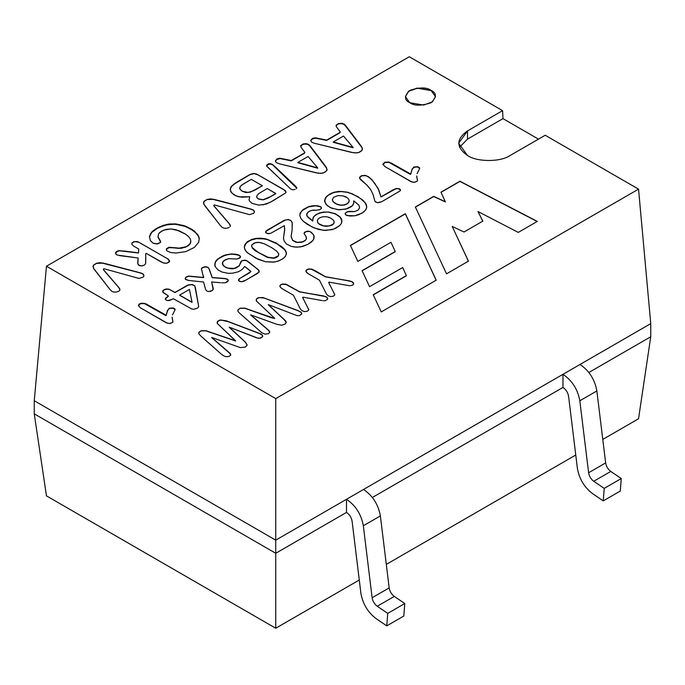 <?xml version="1.0" encoding="UTF-8"?>
<svg xmlns="http://www.w3.org/2000/svg" width="685" height="685" viewBox="0 0 685 685"><rect width="100%" height="100%" fill="white"/><g stroke="black" fill="none" stroke-linecap="round" stroke-linejoin="round"><path stroke-width="1.03" d="M467.504 155.512C477.094 162.148 500.529 162.148 510.119 155.512L545.209 135.253L638.54 189.137L650.75 323.637L650.75 336.763L650.75 323.637L562.959 374.318L562.959 387.445L562.959 374.318L346.482 499.305L346.482 512.431L346.482 499.305L275.738 540.148L34.25 400.725L34.25 413.851L275.738 553.274L275.738 398.601L638.54 189.137L545.209 135.253L510.119 155.512C500.529 162.148 477.094 162.148 467.504 155.512C456.013 147.309 456.013 139.106 467.504 130.903L467.504 139.106L459.524 147.309L467.504 139.106L502.97 118.633L467.504 139.106L467.504 130.903L458.676 143.208L467.504 155.512M317.712 167.893L308.104 156.48L297.864 162.396L317.712 167.893L297.864 162.396L308.104 156.48L317.712 167.893M353.109 147.455L343.502 136.041L333.261 141.958L353.109 147.455L333.261 141.958L343.502 136.041L353.109 147.455M278.101 256.002L278.855 254.067L276.8 251.215L271.654 247.627L264.41 243.877L260.839 242.687L257.089 242.344L253.852 243.252L251.772 245.084L251.669 246.48L252.816 248.381L259.358 253.09L268.075 257.286L273.709 257.98L278.101 256.002L273.709 257.98L268.075 257.286L258.433 252.534L252.191 247.593L251.6 246.12L251.952 244.759L255.411 242.636L259.538 242.447L264.41 243.877L271.654 247.627L276.8 251.215L278.855 254.067L278.101 256.002M330.341 217.933L333.218 219.962L330.341 217.933L326.865 216.785L323.183 216.691L320.006 217.633L318.157 219.02L317.335 220.647L317.626 222.351L318.816 223.73L323.56 225.862L329.476 225.973L333.663 223.738L334.177 222.137L333.569 220.39M347.62 197.956L343.151 195.91L338.013 195.576L333.535 197.34L332.362 199.883L333.372 201.869L336.635 204.036L340.231 205.046L343.331 205.046L346.773 203.967L348.845 202.066L349.127 200.011L347.62 197.956M189.437 289.421L179.624 295.081L192.065 302.265L189.437 289.421L192.065 302.427L179.624 295.081L189.437 289.421M269.941 196.895L275.815 193.504L267.21 188.563L258.613 193.667L256.584 196.261L257.106 197.76L258.622 198.933L263.134 199.712L269.941 196.895L267.972 198.119L275.815 193.504L269.941 196.895M262.338 185.729L251.309 179.376L241.874 184.959L240.221 186.594L239.707 188.152L240.324 189.625L242.524 191.286L247.987 192.434L253.116 190.952L262.338 185.729L255 190.13L262.338 185.729M297.864 162.722L317.712 168.227L297.864 162.722M333.261 142.283L353.109 147.789L333.261 142.283M251.592 246.095L252.482 248.312L255.351 250.847L267.373 257.372L273.709 258.305L276.397 257.483L278.495 255.873L276.397 257.483L273.709 258.305L267.373 257.372L255.351 250.847L252.482 248.312L251.592 246.095M328.32 217.128L329.733 217.65M334.015 221.221L334.134 221.683M344.529 196.33L346.49 197.229M334.22 202.623L334.734 203.154L334.22 202.623M334.734 202.991L335.316 203.513L334.734 202.991M179.624 295.244L192.065 302.427L179.624 295.244M258.613 193.667L267.21 188.563M267.287 188.572L275.815 193.667L267.972 198.119L263.134 199.883L258.622 199.104L257.106 197.922L256.584 196.424M262.338 185.892L250.248 192.185L245.821 192.545L242.07 191.192L239.784 188.812L240.221 186.594L242.678 184.393L251.309 179.376M251.378 179.393L261.91 185.472M190.858 241.771L190.087 243.971L185.729 247.157L179.205 248.432L169.966 247.465L167.14 248.407L166.224 249.588L168.981 247.602L181.508 248.312L188.007 245.898L181.508 248.312L168.981 247.268L166.532 248.629L166.515 250.59L170.359 252.448L175.899 253.048L185.763 251.626L194.369 247.422L198.65 242.336L199.266 238.594L198.856 236.685L194.591 231.504L186.037 226.667L175.694 224.226L167.243 224.654L159.459 227.232L155.332 229.475L151.642 232.506L149.467 237.087L151.642 232.506L157.516 228.216L165.239 225.108L173.502 224.072L182.004 225.348L189.848 228.422L196.509 233.294L198.856 237.01L199.266 238.928L197.922 234.784L192.1 229.406L184.051 225.622L175.694 223.901L167.243 224.329L159.459 226.906L155.332 229.15L151.642 232.172L149.467 236.753L150.4 240.598L153.097 243.201L150.4 240.598L149.467 236.753L150.469 233.773L153.234 230.657L157.516 227.891L163.304 225.356L169.212 224.012L175.694 223.901L186.037 226.333L194.591 231.179L198.856 236.685L199.266 238.594L198.65 242.336L194.369 247.422L185.763 251.626L175.899 253.048L170.359 252.448L166.515 250.59L166.532 248.629L168.981 247.268L179.205 248.107L185.729 246.831L188.007 245.898L190.087 243.971L190.858 241.771M160.667 242.105L158.004 237.078L160.667 242.105M296.759 188.221L272.433 164.691L269.556 163.92L266.559 165.753M326.394 167.842L309.175 145.177L306.983 144.133L304.046 144.09L301.563 145.049L300.621 146.479L302.333 144.595L305.031 144.004L307.805 144.372L310.236 146.316L309.175 144.843L306.983 143.807L303.13 143.97L300.689 145.665L301.177 147.429L304.859 152.344L304.577 153.183L291.305 160.847L280.311 158.56L276.449 159.545L275.396 161.155L277.005 159.211L279.814 158.552L291.305 160.847L304.577 153.183L304.859 152.344L304.577 153.183L291.305 160.847L279.814 158.218L277.005 158.886L275.396 160.829L276.064 162.431L278.624 163.604L318.397 173.262L322.481 173.168L325.615 171.789L327.062 169.906L326.394 167.842L327.113 169.76L326.394 167.842M361.791 147.403L344.581 124.739L342.38 123.694L339.443 123.651L336.96 124.61L336.027 126.04L337.731 124.165L340.436 123.565L343.202 123.934L345.642 125.877L344.581 124.405L342.38 123.368L338.536 123.531L336.087 125.227L336.575 126.99L340.257 131.914L339.974 132.744L326.702 140.408L315.708 138.122L311.846 139.115L310.793 140.716L312.403 138.772L315.211 138.113L326.702 140.408L339.974 132.744L340.257 131.914L339.974 132.744L326.702 140.408L315.211 137.779L312.403 138.447L310.793 140.391L311.461 142L314.021 143.165L353.794 152.823L357.878 152.729L361.012 151.351L362.459 149.476L361.791 147.403L362.511 149.321L361.791 147.403M277.177 243.954L267.013 239.459L261.071 238.508L256.301 238.688L251.952 239.673L247.362 242.036L244.913 244.836L244.331 247.174L245.932 243.338L250.624 240.187L256.301 238.688L264.299 238.868L261.071 238.183L256.301 238.363L251.952 239.348L247.362 241.711L244.913 244.502L244.365 247.662L245.144 249.965L247.045 252.422L255.822 258.168L265.497 261.73L273.426 262.141L277.99 261.173L282.357 259.101L285.011 256.866L286.27 254.409L286.321 252.688L284.763 249.811L277.177 243.954L284.352 249.34L285.722 251.258L286.373 253.878L286.099 251.815L284.763 249.486L281.655 246.609L277.177 243.954M166.327 314.706L166.13 315.562L164.88 315.109L144.424 303.566L140.468 303.729L138.344 305.681L139.312 304.328L141.495 303.438L143.85 303.438L146.188 304.32L145.006 303.429L140.973 303.232L139.312 304.003L138.344 305.347L140.168 307.668L167.26 323.166L169.948 323.517L172.449 322.541L169.435 323.534L166.164 322.695L140.168 307.668L138.344 305.347L139.312 304.003L140.973 303.232L145.006 303.429L164.88 315.109L166.13 315.562L166.532 313.756L166.327 314.706M172.911 321.959L172.132 317.609M175.129 309.697L173.194 308.25L169.64 308.404L168.099 309.731L166.532 313.756L168.099 309.731L169.64 308.404L173.194 308.25L175.129 309.697M410.889 173.502L410.7 174.358L409.45 173.904L388.994 162.362L385.038 162.525L382.906 164.477L383.874 163.133L386.066 162.234L388.421 162.234L390.758 163.116L388.994 162.037L385.038 162.199L382.906 164.143L384.739 166.464L411.822 181.97L414.519 182.313L417.019 181.337L414.005 182.33L410.735 181.491L384.739 166.464L382.906 164.143L385.038 162.199L388.994 162.037L409.45 173.904L410.7 174.358L411.094 172.56L410.889 173.502M417.482 180.754L416.703 176.405M419.691 168.493L417.353 166.96L413.86 167.363L412.096 169.555L411.094 172.56L412.096 169.555L413.86 167.363L417.353 166.96L419.691 168.493M248.629 261.961L246.026 260.428L242.541 260.557L240.949 261.576L239.133 266.011L235.7 268.109L231.239 268.863L226.427 267.767L223.807 266.14L222.342 263.357L223.807 266.14L226.427 267.767L232.806 268.803L235.7 268.109L239.133 266.011L241.625 260.968L243.637 260.334L246.985 260.745L244.887 260.129L241.625 260.805L239.133 266.011L235.7 268.109L231.239 268.863L226.427 267.767L223.807 266.14L222.488 264.299L222.556 262.252L224.046 260.505L228.781 258.665L236.864 259.016L240.315 257.517L240.401 256.267L238.003 254.906L231.367 254.109L225.433 255.111L219.397 257.937L215.681 261.422L214.722 265.146L215.681 261.422L217.196 259.624L222.368 256.31L228.49 254.418L233.919 254.135L239.382 255.454L240.512 257.055L239.382 255.291L236.179 254.289L231.367 253.947L225.433 254.948L222.368 256.147L217.196 259.461L215.681 261.259L214.722 264.984L215.27 266.79L218.215 270.044L222.034 272.056L228.173 273.324L232.429 273.229L238.423 271.757L242.07 269.573L244.716 266.456L250.907 271.56L239.981 278.375L238.483 280.405L239.981 278.375L239.065 278.923L238.765 280.799L241.514 281.792L246.24 279.977L259.067 272.133L259.067 270.626L258.408 269.958L248.629 261.961L258.408 269.958L259.29 271.551L258.408 269.796L248.629 261.961M309.492 231.539L306.255 231.521L304.114 233.097L305.339 231.907L307.282 231.333L304.517 232.318L304.114 233.576L306.067 236.582L304.114 233.576L304.517 232.318L307.282 231.17L309.492 231.539M306.383 238.894L305.373 240.444L302.573 242.028L297.102 242.499L292.658 240.452L291.091 236.599L292.658 240.452L297.102 242.499L302.573 242.028L305.373 240.444L306.383 238.894M292.315 225.391L292.161 222.719L290.894 220.613L288.179 219.628L285.491 219.962L266.953 230.46L265.583 232.343L266.953 230.46L285.491 219.962L288.179 219.628L290.894 220.613L292.161 222.719L292.315 225.391M284.772 228.345L283.479 238.269L284.772 228.345M314.184 236.822L313.37 234.561L310.51 231.967L313.37 234.561L314.184 236.822M326.916 212.076L321.779 212.513L317.155 214.071L313.747 216.657L312.625 219.851L313.747 216.657L315.794 214.859L318.593 213.429L323.457 212.247L320.135 212.752L315.794 214.696L313.122 217.496L312.754 221.05L308.224 217.59L306.64 214.97L308.224 217.59L312.754 221.05L306.949 215.981L306.897 213.54L309.149 211.322L312.172 210.235L316.145 210.252L313.268 210.081L310.091 210.86L307.753 212.35L306.692 214.165L306.949 215.818L308.224 217.428L312.754 220.887L313.122 217.496L315.794 214.696L321.779 212.35L326.916 212.076M321.453 208.146L320.785 206.913L317.412 205.894L312.266 206.005L308.43 206.921L301.802 210.834L299.825 214.508L301.802 210.834L308.43 206.921L315.802 205.765L320.785 206.913L317.412 205.731L312.266 205.834L308.43 206.759L303.113 209.55L300.15 213.069L299.842 215.672L300.903 218.446L303.361 221.323L307.231 224.26L314.338 228.002L323.491 230.34L331.874 229.68L335.693 228.268L339.914 225.416L341.413 223.336L341.943 221.212L340.171 217.179L335.205 213.84L328.654 212.187L333.681 213.258L337.988 215.338L340.967 218.198L341.943 221.375L341.532 219.08L340.171 217.017L335.205 213.669L328.654 212.025L323.457 212.076L328.654 212.025L335.205 213.669L340.171 217.017L341.858 220.133L341.413 223.336L339.914 225.416L333.826 229.064L325.666 230.451L319.022 229.552L312.009 226.958L303.361 221.323L300.903 218.446L299.842 215.672L300.15 213.069L303.113 209.55L308.43 206.759L314.081 205.637L319.946 206.331L321.179 207.101L321.453 208.146M334.134 221.846L333.895 223.524L332.139 225.159L326.343 226.401L322.755 225.819L319.544 224.406L317.806 222.831L317.335 220.81M345.668 214.867L345.214 213.258L347.192 211.819L349.907 211.297L354.453 211.588L358.041 210.167L359.591 207.932L358.966 205.226L353.708 200.833L353.785 203.06L352.972 205.003L351.242 206.699L347.329 208.702L339.537 209.824L331.66 208.214L327.284 205.663L324.681 201.827L325.426 197.811L329.459 194.206L334.032 192.228L339.143 191.346L347.415 192.168L353.169 194.163L350.292 193.187L358.623 197.083L356.072 195.756L362.451 199.832L360.687 198.624L363.932 201.21L362.451 199.994L365.953 203.882L365.105 202.734L366.492 205.166L365.953 203.882L366.715 206.416L366.304 208.814L364.728 211.066L361.997 213.138L354.967 215.758L347.338 215.604L345.668 214.867L349.975 216.058L354.967 215.758L358.597 214.782L363.512 212.127L365.662 209.961L366.655 207.632L366.492 205.166L366.715 206.587L365.105 202.734L360.687 198.624L353.169 194.326L347.415 192.331L341.824 191.483L334.032 192.391L329.459 194.369L326.411 196.698L324.544 200.662L325.426 197.974L327.755 195.499L334.032 192.391L341.824 191.483L347.415 192.331L339.143 191.346L331.686 193.084L326.411 196.535L324.544 200.491L326.077 204.464L330.29 207.606L337.893 209.721L345.874 209.139L352.227 205.877L353.785 203.06L353.708 200.833L353.854 202.152L353.708 200.833L358.966 205.226L359.591 207.932L358.041 210.167L354.453 211.588L347.843 211.768L345.993 212.598L345.094 213.874M349.222 200.696L348.699 202.469L346.773 204.13L343.759 205.149L340.685 205.26L337.508 204.558L334.22 202.786L332.782 201.262L332.388 199.249M459.943 181.397L440.977 192.348L459.943 181.397L537.305 221.58L459.943 181.397M445.327 201.921L433.759 196.518L415.35 207.153L433.759 196.518L445.327 201.758L433.759 196.355L415.35 206.981L446.534 273.82L468.463 261.156L452.186 226.435L468.463 261.327L452.186 226.435L464.019 231.992L482.805 221.144L477.993 211.528L482.805 221.306L477.993 211.528L518.245 232.42L537.305 221.409L459.943 181.234L440.977 192.185L445.327 201.921M405.349 213.866L350.403 245.59L405.349 213.866L436.199 280.353L405.349 213.866M395.228 251.703L362.091 270.832L395.228 251.703M406.368 275.781L373.231 294.918L406.368 275.781M327.653 277.228L325.461 276.834L311.35 269.179L307.933 269.265L306.212 270.327L305.887 271.286L306.64 269.916L308.704 269.085L311.35 269.179L314.372 270.429L312.326 269.299L308.704 268.922L305.964 270.618L306.332 272.202L307.685 273.358L319.501 280.242L326.462 294.07L319.501 280.242L307.685 273.358L305.887 271.114L306.212 270.164L307.933 269.102L311.35 269.017L325.461 276.834L345.719 280.285L327.653 277.228M334.862 294.738L328.663 282.571M353.7 283.727L351.696 281.638L345.719 280.285L349.898 280.944L325.461 276.834L314.372 270.267L325.461 276.671L351.696 281.475L353.409 282.682L353.648 284.01L352.604 285.148L350.026 285.756M288.342 285.465L285.32 284.215L282.665 284.112L280.61 284.943L279.865 286.304L280.182 285.362L281.903 284.292L286.296 284.498L282.665 283.95L280.182 285.2L279.968 286.673L281.655 288.385L293.471 295.278L300.432 309.098L293.471 295.278L281.655 288.385L279.968 286.673L280.182 285.2L281.21 284.412L285.32 284.044L299.431 291.861L288.342 285.465M308.841 309.766L302.642 297.59M327.67 298.763L326.565 297.11L323.859 296.134L299.431 291.861L323.859 295.971L299.431 291.861L286.296 284.335L299.431 291.699L326.12 296.691L327.593 298.138L327.421 299.448L325.332 300.672L323.209 300.715M274.702 318.457L244.87 308.284L240.195 308.344L238.26 309.526L237.832 310.93L238.26 309.526L240.195 308.344L244.87 308.284L271.808 317.891L244.87 308.122L240.195 308.181L237.841 310.048L238.063 311.461L239.228 312.839L261.773 332.722L264.924 334.1L268.443 333.715L269.796 332.079L268.828 330.598L250.719 315.057L268.152 329.982L269.796 332.242L268.828 330.435L250.719 314.886L276.945 324.339L281.766 325.212L285.311 323.936L286.21 322.507L285.799 321.222L268.315 304.774L284.438 319.69L286.21 322.669L285.799 321.059L268.315 304.611L296.99 315.622L299.679 315.571L301.76 313.73L301.169 312.446L297.898 310.69L264.067 298.009L259.118 297.59L256.55 298.977L256.139 300.373L256.55 298.977L259.118 297.59L264.067 298.009L297.898 310.69L301.169 312.446L301.76 313.893L301.169 312.283L297.898 310.528L262.997 297.555L258.228 297.718L256.55 298.814L256.344 300.895L274.702 318.294L271.808 317.891L274.702 318.457M228.319 321.719L220.972 319.989L218.284 320.888L217.077 322.926L217.496 321.53L220.056 320.135L226.136 320.76L220.056 319.972L217.496 321.359L217.282 323.448L235.64 341.01L205.808 330.829L201.133 330.898L199.198 332.079L198.77 333.475L199.198 332.079L201.133 330.898L205.808 330.829L235.64 341.01L205.808 330.667L201.133 330.727L198.778 332.602L199.01 334.006L201.193 336.352L221.64 354.419L224.663 356.354L227.163 356.739L229.381 356.268L230.657 355.207L230.58 354.059L211.656 337.602L229.098 352.527L230.734 354.796L230.254 353.511L211.656 337.44L240.264 347.578L245.187 347.141L247.157 345.052L245.384 342.235L229.252 327.327L245.384 342.235L247.157 345.214L245.384 342.072L229.252 327.165L257.928 338.176L260.625 338.116L262.715 336.275L262.107 334.999L258.844 333.244L228.319 321.719L260.257 333.843L262.107 334.999L262.715 336.438L262.107 334.828L260.257 333.681L228.319 321.719M228.276 280.422L227.189 279.232L224.937 278.658L212.187 277.665L208.916 268.494L207.88 267.373L205.671 266.867L203.094 267.356L201.578 268.537L201.424 269.47L201.433 268.803L203.556 277.622L188.666 276.235L185.875 277.339L185.181 278.821L185.875 277.339L187.895 276.355L185.875 277.177L185.352 279.12L185.875 277.177L188.666 276.064L203.556 277.622L203.65 276.808L203.556 277.622L188.666 276.064L203.556 277.459L201.433 268.803L203.094 267.356L206.519 266.927L205.671 266.705L201.904 267.955L204.746 266.756L207.88 267.201L209.319 269.385L212.187 277.665L224.937 278.658L227.78 279.429L224.937 278.495L212.187 277.665L209.319 269.214L207.88 267.201L209.319 269.214L212.187 277.502L224.937 278.495L227.189 279.069L228.276 280.251M213.266 289.233L211.648 282.151L213.266 289.233M165.684 299.747L166.207 300.107L165.368 299.379L165.547 298.172L168.467 296.057L162.782 291.998L163.004 290.551L164.777 289.344L168.947 289.164L174.958 292.392L188.503 284.832L192.451 284.583L194.788 285.842L198.727 306.632L195.293 287.246L194.489 285.662L193.316 285.011L190.55 284.6L187.45 285.405L174.958 292.555L169.811 289.644L167.2 289.07L164.066 289.858L162.662 291.664L164.066 289.858L167.2 289.07L169.811 289.644L174.958 292.555L188.503 284.994L191.526 284.609L194.317 285.525L192.451 284.583L187.45 285.234L174.958 292.555L168.947 289.164L166.344 288.95L164.066 289.695L162.747 291.014L163.116 292.495L168.467 296.057L165.239 299.157M168.065 295.757L168.467 296.22L168.065 295.757M143.944 275.593L142.917 274.009L140.339 272.972L102.836 263.168L96.645 263.348L93.682 265.138L92.98 266.679L93.682 265.138L96.645 263.348L101.937 263.014L138.439 272.467L102.836 263.006L96.645 263.186L93.682 264.975L92.98 266.516L93.999 269.077L109.557 288.924L93.357 268.023L93.306 265.489L96.645 263.186L100.181 262.68L105.636 263.674L140.81 272.955L142.917 273.846L143.944 275.593M119.969 289.721L118.702 287.503L103.341 269.667L118.702 287.34L103.341 269.496L103.718 268.666L138.909 278.41L142.985 277.219L143.876 276.072L143.456 274.3L143.876 276.072L142.985 277.219L138.909 278.41L103.718 268.666L103.341 269.496L119.558 288.411L119.969 289.55L119.31 290.842L119.712 290.414M169.606 261.319L167.577 258.767L138.755 242.19L134.722 241.6L131.965 243.089L131.751 244.245L131.965 243.089L133.832 241.814L136.683 241.582L138.755 242.19L167.577 258.767L169.606 261.319M138.747 249.22L138.507 252.996L119.455 250.796L116.656 251.626L115.508 253.133L118.043 250.821L116.048 251.934L115.568 253.518L117.075 255.017L115.859 254.058L115.671 252.431L117.358 251.078L119.455 250.633L138.507 252.996L138.747 249.22M138.139 258.159L137.694 263.057L138.139 258.159M145.751 261.756L145.717 253.81L145.751 261.756M254.435 211.802L253.407 210.218L250.83 209.182L213.326 199.378L207.135 199.558L204.173 201.347L203.471 202.888L204.173 201.347L207.135 199.558L212.436 199.224L248.929 208.677L213.326 199.215L207.135 199.395L204.173 201.184L203.471 202.726L204.498 205.277L220.056 225.134L203.847 204.233L203.796 201.698L207.135 199.395L210.672 198.89L216.126 199.874L251.301 209.156L253.407 210.055L254.435 211.802M230.468 225.922L229.201 223.712L213.84 205.868L229.201 223.55L213.84 205.706L214.217 204.875L249.4 214.619L253.484 213.429L254.366 212.281L253.947 210.509L254.366 212.281L253.484 213.429L249.4 214.619L214.217 204.875L213.84 205.706L230.057 224.62L230.203 226.624M258.159 174.966L254.178 173.613L250.111 174.589L233.671 184.419L231.042 186.996L230.228 189.505L231.479 186.431L235.143 183.357L250.111 174.589L253.399 173.613L250.111 174.427L236.89 182.073L231.042 186.825L230.228 189.334L230.931 191.903L234.039 194.891L238.842 196.843L249.751 196.758L249.04 199.969L249.751 196.758L249.04 199.806L249.563 201.15L252.149 203.402L249.563 201.15L249.04 199.806L249.751 196.758L241.736 197.237L236.137 195.97L231.479 192.716L230.228 189.334L231.479 186.269L235.143 183.195L250.111 174.427L253.399 173.451L256.55 174.007L283.83 189.779L258.159 174.966M286.056 192.117L283.83 189.617L256.55 174.007L283.83 189.617L285.645 191.038L286.013 192.399M431.113 90.574L417.311 88.219L408.671 91.302L405.392 96.645L408.671 91.302L417.311 88.219L431.113 90.574L435.523 96.645L431.113 90.411L417.233 88.065L408.594 91.199L405.392 96.559L409.801 102.716L423.681 105.062L432.321 101.919L435.523 96.559L431.113 90.574M373.522 181.671L369.138 177.355L365.85 175.643L361.723 175.805L359.556 177.92L361.723 175.805L364.968 175.463L367.622 176.37L371.672 179.436L368.402 176.661L364.968 175.3L361.021 175.985L359.668 177.287L359.616 178.271L367.22 185.412L370.576 189.497L372.991 194.275L375.003 201.476L372.991 194.275L370.576 189.497L366.723 184.916L360.353 179.487L359.556 177.757L361.723 175.643L365.85 175.48L369.934 177.826L373.522 181.671M400.554 190.036L397.976 188.529L394.902 189.051L380.98 196.963L378.856 190.165L374.481 182.878L378.856 190.165L380.98 196.963L396.512 188.418L393.224 189.728L380.98 196.963L378.094 188.418L371.672 179.436L378.094 188.418L380.98 196.792L395.724 188.606L399.312 188.752L400.554 189.873L400.271 190.653M538.478 139.141L502.97 118.633L502.593 110.645L467.504 130.903L502.593 110.645L502.97 118.633L538.478 139.141M153.26 243.295L157.824 243.851L160.436 242.404L160.513 241.146L158.004 237.078L158.62 233.756L161.686 231.11L165.967 229.415L170.848 228.936L176.225 229.792L185.387 234.056L188.538 236.565L190.353 239.031L190.858 241.437L190.087 243.971L188.007 245.572L190.087 243.637L190.858 241.437L190.353 239.031L188.538 236.565L185.387 234.056L179.042 230.742L170.848 228.936L163.749 230.109L159.853 232.386L158.62 233.756L158.004 236.753L160.513 241.146L160.436 242.404L156.685 243.988L153.097 243.201M266.611 165.898L267.004 164.725L268.965 163.715L268.374 164.254L270.147 163.561L269.556 163.92L270.695 163.612L270.147 163.886L272.433 164.366L295.56 186.149L274.539 166.198L295.56 186.149L296.716 187.681L296.305 188.666M266.927 166.446L290.834 189.111L266.713 166.121M295.115 189.394L292.949 189.831L290.834 189.111M325.923 166.755L310.236 145.982L326.676 167.996L326.899 170.385L324.091 172.637L320.82 173.382L316.145 172.843L278.624 163.604L276.064 162.431L275.396 160.829L277.005 158.886L279.814 158.218L291.305 160.521L304.577 152.858L304.859 152.344L301.177 147.429L300.689 145.665L303.13 143.97L306.067 143.687L308.481 144.364L309.962 145.648L325.923 166.755M361.32 146.316L345.642 125.543L362.074 147.558L362.296 149.946L359.488 152.198L356.217 152.943L351.542 152.404L314.021 143.165L311.461 142L310.793 140.391L312.403 138.447L315.211 137.779L326.702 140.082L339.974 132.419L340.257 131.914L336.575 126.99L336.087 125.227L338.536 123.531L341.464 123.249L345.189 125.004L361.32 146.316M276.106 243.004L283.744 248.381L285.722 250.924L286.373 253.544L285.585 256.07L283.393 258.382L278.863 260.865L274.368 262.03L265.497 261.73L257.971 259.221L247.756 253.056L245.513 250.59L244.365 247.662L244.913 244.502L247.362 241.711L251.952 239.348L256.301 238.363L264.299 238.534L269.505 240.238L265.917 238.859L276.106 243.004M172.132 317.129L172.937 321.839L172.449 322.541M172.569 314.68L175.035 309.92L172.509 314.886M175.129 309.611L173.194 307.925L169.298 308.233L167.534 310.433L166.13 315.562L146.188 303.986L166.13 315.228L167.534 310.433L169.298 308.233L173.194 307.925L174.889 308.892L175.035 309.92M416.703 175.925L417.499 180.635L417.019 181.337M417.131 173.476L419.605 168.715L417.071 173.682M419.691 168.407L417.764 166.72L413.86 167.037L412.096 169.229L410.7 174.358L390.758 162.79L410.7 174.033L412.096 169.229L413.86 167.037L417.764 166.72L419.46 167.688L419.605 168.715M249.691 272.596L240.426 278.11L249.691 272.758L250.907 271.397L244.716 266.456L242.07 269.573L238.423 271.757L232.429 273.229L228.173 273.324L222.034 272.056L218.215 270.044L215.27 266.79L214.859 263.143L217.196 259.461L225.433 254.948L231.367 253.947L238.003 254.743L240.401 256.267L239.793 258.065L236.864 259.016L228.781 258.665L225.374 259.709L222.556 262.252L222.985 265.078L224.945 266.816L227.994 268.186L234.304 268.374L239.133 265.849L241.625 260.805L246.026 260.266L258.408 269.796L259.067 272.133L257.123 273.692L243.843 281.252L241.514 281.792L239.519 281.347L238.483 280.242L239.065 278.923L249.691 272.596M306.263 236.959L306.383 238.731L305.373 240.444L301.28 242.379L295.766 242.207L292.658 240.452L291.091 236.599L292.144 229.775L292.161 222.556L290.894 220.45L288.179 219.465L284.181 220.356L266.953 230.297L265.643 231.564L265.84 232.72L268.289 233.731L270.669 233.345L284.369 225.63L270.669 233.345L267.27 233.576L265.84 232.72L265.643 231.564L284.181 220.356L288.179 219.465L290.894 220.45L292.161 222.556L292.144 229.775L291.091 236.436L292.658 240.289L297.102 242.336L302.573 241.865L305.373 240.281L306.383 238.731L306.067 236.582M284.438 225.862L284.643 230.28L283.479 238.106L284.138 240.983L286.424 243.963L291.313 246.386L294.892 247.079L300.424 246.951L307.856 244.382L312.942 240.444L314.141 237.892L313.927 235.503L311.606 232.515L309.492 231.376L307.282 231.17L309.492 231.376L311.606 232.515L313.927 235.503L313.73 239.142L311.752 241.754L307.856 244.382L302.505 246.514L296.751 247.191L291.313 246.386L286.424 243.963L284.138 240.983L283.479 238.106L284.643 230.109L284.369 225.63M319.133 209.927L320.982 208.899L321.402 207.504L321.316 208.454L319.801 209.661L316.145 210.252M357.835 261.422L390.981 242.284L395.228 251.541L362.091 270.669L369.558 286.673L402.694 267.544L406.368 275.618L373.231 294.747L381.237 311.923L436.199 280.191L405.349 213.703L350.403 245.427L357.835 261.422L350.403 245.427L405.349 213.703L436.199 280.191L381.237 311.923L373.231 294.747L406.368 275.618L402.694 267.544L369.558 286.673L362.091 270.669L395.228 251.541L390.981 242.284L357.835 261.422M329.108 282.143L349.23 285.688L329.108 282.143L328.663 282.4L334.828 294.815L333.441 296.185L330.658 296.571L328.098 295.766L326.462 294.07M303.087 297.17L322.147 300.569L303.087 297.17L302.642 297.427L308.798 309.851L307.419 311.204L304.628 311.598L302.085 310.784L300.432 309.098M226.136 320.76L260.257 333.681L262.595 335.522L262.458 336.96L259.298 338.339L256.37 337.739L229.252 327.165L245.384 342.072L247.157 345.052L245.187 347.141L240.264 347.578L211.656 337.44L230.254 353.511L230.657 355.207L229.381 356.268L227.163 356.739L224.663 356.354L221.64 354.419L201.193 336.352L199.01 334.006L198.778 332.602L201.133 330.727L205.808 330.667L235.64 340.847L217.282 323.448L217.496 321.359L220.056 319.972L226.136 320.76M221.837 282.802L224.783 282.828L221.837 282.802M225.545 282.7L228.242 280.747L226.941 282.134L224.783 282.828M185.712 279.523L188.503 280.43L203.556 282.014L205.603 289.335L203.556 282.014L188.503 280.43L185.352 279.12M208.737 291.553L212.573 290.371L210.458 291.373L207.966 291.467L206.399 290.74L205.603 289.335M213.189 289.541L211.648 281.98L220.716 282.717L211.648 281.98L213.258 288.505L212.573 290.371M166.207 300.107L167.688 300.664L166.207 300.107M169.178 300.604L172.474 299.208L167.688 300.664M173.348 298.703L191.774 309.012L193.641 309.277L197.417 308.164L193.641 309.277L191.774 309.012L173.348 298.703L172.474 299.208M118.728 291.262L116.21 292.101L113.462 291.99L111.407 291.014L109.557 288.924M161.24 262.021L164.383 263.22L167.32 263.066L169.606 261.156L168.51 259.281L137.711 241.642L133.832 241.651L131.965 242.927L131.751 244.083L133.352 245.915L138.747 249.057L138.507 252.996L123.42 250.95L138.507 252.833L138.747 249.057L133.352 245.915L131.751 244.083L131.965 242.927L133.832 241.651L137.711 241.642L168.51 259.281L169.606 261.156L168.921 262.235L166.404 263.263L163.33 262.971L146.333 253.416L161.24 262.021M119.455 255.599L138.139 257.997L137.865 264.059L139.68 265.694L142.129 265.883L144.389 265.138L141.264 265.926L138.319 264.907L137.694 262.894L138.139 257.997L117.075 255.017M146.333 253.416L145.717 253.647L145.622 263.631L145.717 253.81M229.218 227.471L226.701 228.31L223.952 228.199L221.906 227.223L220.056 225.134M262.715 204.935L270.258 202.306L285.808 192.853L272.125 201.287L266.045 204.156L258.896 205.132L252.149 203.402M375.389 201.852L377.469 202.666L375.003 201.476M378.24 202.726L381.768 201.698L399.869 191.072L381.768 201.698L377.469 202.666M34.25 413.851L34.25 400.725L275.738 540.148L275.738 553.274L34.25 413.851L46.46 495.863L275.738 628.239L46.46 495.863L34.25 413.851M409.262 56.761L502.593 110.645L409.262 56.761L46.46 266.225L275.738 398.601L46.46 266.225L34.25 400.725L46.46 266.225L409.262 56.761M431.113 90.411C436.756 92.972 436.756 97.064 431.113 102.716C421.335 105.969 414.237 105.969 409.801 102.716C404.159 100.156 404.159 96.054 409.801 90.411C419.58 87.149 426.678 87.149 431.113 90.411M145.622 263.631L144.389 265.138M198.727 306.632L197.417 308.164M271.808 317.729L274.702 318.294L256.344 300.895L256.55 298.814L258.228 297.718L262.997 297.555L297.898 310.528L301.169 312.283L301.76 313.73L299.679 315.571L296.99 315.622L268.315 304.611L285.799 321.059L286.21 322.507L285.311 323.936L281.766 325.212L276.945 324.339L250.719 314.886L268.828 330.435L269.796 332.079L268.443 333.715L264.924 334.1L261.773 332.722L239.228 312.839L238.063 311.461L237.841 310.048L240.195 308.181L244.87 308.122L271.808 317.729M445.327 201.758L440.977 192.185L459.943 181.234L537.305 221.409L518.245 232.42L477.993 211.528L482.805 221.144L464.019 231.992L452.186 226.435L468.463 261.156L446.534 273.82L415.35 206.981L433.759 196.355L445.327 201.758M372.4 497.464L562.959 387.445L372.4 497.464M588.877 372.477L650.75 336.763L638.54 418.775L602.783 439.419L638.54 418.775L650.75 336.763L588.877 372.477M575.76 455.02L386.297 564.406L575.76 455.02M359.274 580.007L275.738 628.239L275.738 553.274L346.482 512.431L275.738 553.274L275.738 628.239L359.274 580.007M275.738 540.148L650.75 323.637L638.54 189.137L275.738 398.601L275.738 540.148M621.269 478.541L604.23 488.388L603.237 500.881L620.285 491.042L621.269 478.541L620.285 491.042L603.237 500.881L592.739 493.765L603.237 500.881L604.23 488.388L593.732 481.264C590.932 479.14 589.228 476.306 588.612 472.753L579.818 400.776C577.712 389.268 572.095 380.449 562.959 374.318C572.095 380.449 577.712 389.268 579.818 400.776L588.612 472.753C589.228 476.306 590.932 479.14 593.732 481.264L604.23 488.388L621.269 478.541L610.78 471.426L621.269 478.541M580.007 364.48C589.143 370.611 594.76 379.43 596.858 390.938L605.651 462.914C606.268 466.459 607.98 469.302 610.78 471.426L593.732 481.264L610.78 471.426C607.98 469.302 606.268 466.459 605.651 462.914L588.612 472.753L605.651 462.914L596.858 390.938L579.818 400.776L596.858 390.938C594.76 379.43 589.143 370.611 580.007 364.48L562.959 374.318L580.007 364.48M562.959 387.445C566.007 389.482 567.882 392.428 568.584 396.264L577.378 468.24C579.227 478.883 584.348 487.395 592.739 493.765C584.348 487.395 579.227 478.883 577.378 468.24L568.584 396.264C567.882 392.428 566.007 389.482 562.959 387.445M346.482 499.305L363.521 489.467L346.482 499.305C355.609 505.436 361.226 514.255 363.333 525.763L380.38 515.925C378.274 504.417 372.657 495.597 363.521 489.467C372.657 495.597 378.274 504.417 380.38 515.925L363.333 525.763L372.126 597.74L389.174 587.901L380.38 515.925L389.174 587.901L372.126 597.74C372.743 601.293 374.447 604.127 377.247 606.251L394.295 596.412C391.495 594.289 389.791 591.446 389.174 587.901C389.791 591.446 391.495 594.289 394.295 596.412L377.247 606.251L387.744 613.375L404.784 603.528L394.295 596.412L404.784 603.528L403.799 616.029L386.751 625.867L376.253 618.752C367.862 612.381 362.742 603.87 360.892 593.227L352.099 521.251C351.396 517.415 349.521 514.469 346.482 512.431C349.521 514.469 351.396 517.415 352.099 521.251L360.892 593.227C362.742 603.87 367.862 612.381 376.253 618.752L386.751 625.867L387.744 613.375L377.247 606.251C374.447 604.127 372.743 601.293 372.126 597.74L363.333 525.763C361.226 514.255 355.609 505.436 346.482 499.305M404.784 603.528L387.744 613.375L386.751 625.867L403.799 616.029L404.784 603.528"/></g></svg>
